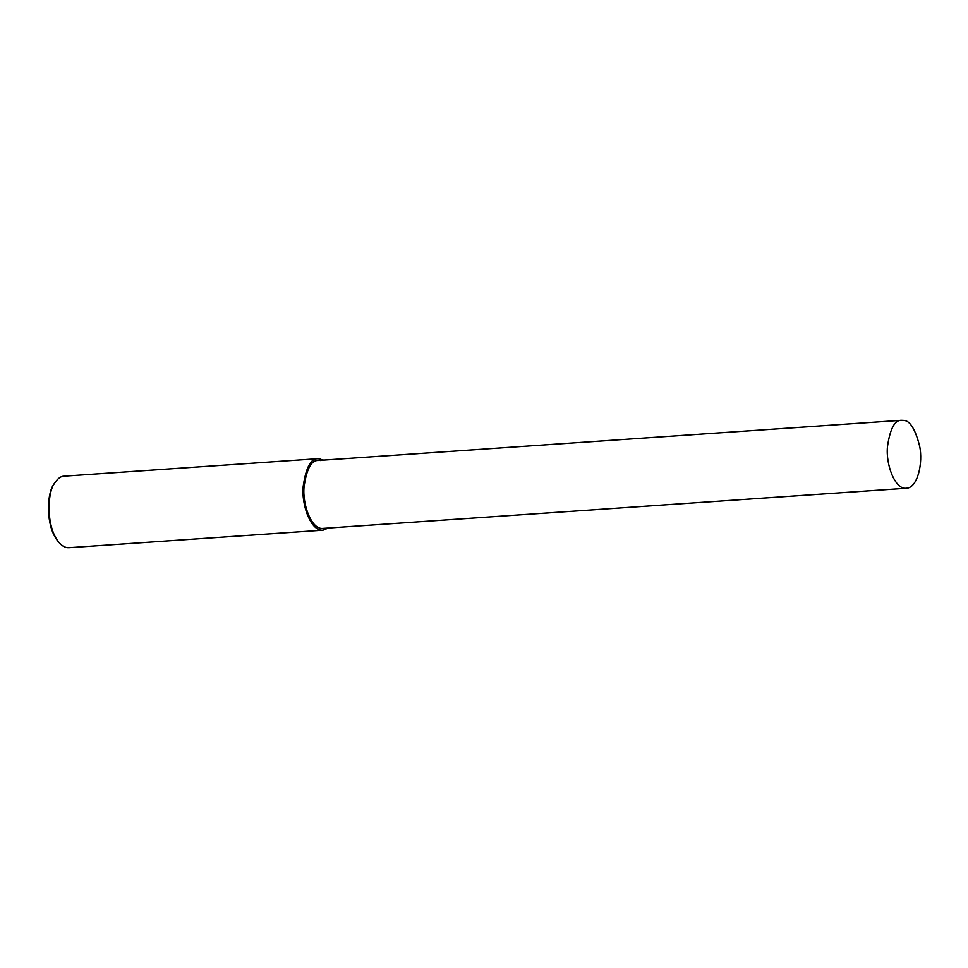 <?xml version="1.0" encoding="UTF-8"?>
<svg xmlns="http://www.w3.org/2000/svg" width="968" height="968" viewBox="0 0 968 968"><rect width="100%" height="100%" fill="white"/><g stroke="black" fill="none" stroke-linecap="round" stroke-linejoin="round"><path stroke-width="1.45" d="M323.663 460.09L318.121 458.675L64.009 476.171C60.899 476.195 57.826 478.41 54.813 482.838C47.359 491.635 45.653 526.495 58.903 542.358C62.073 546.097 65.413 547.876 68.934 547.694L323.046 530.198L328.334 528.044M54.813 482.838L53.99 484.133C46.851 492.567 45.218 525.975 57.911 541.173L58.903 542.358M318.121 458.675C310.909 458.239 305.924 467.471 303.19 486.372C301.254 505.066 311.055 531.771 323.046 530.198M901.656 420.306L318.242 460.466C311.394 460.054 306.662 468.827 304.061 486.771C302.222 504.534 311.527 529.895 322.925 528.419L906.338 488.259C917.773 487.969 923.254 462.607 919.6 445.958C915.268 429.066 909.932 420.548 903.58 420.402L901.656 420.306C894.795 419.894 890.076 428.667 887.475 446.611C885.635 464.374 894.94 489.735 906.338 488.259M320.166 460.562L320.154 458.784"/></g></svg>
